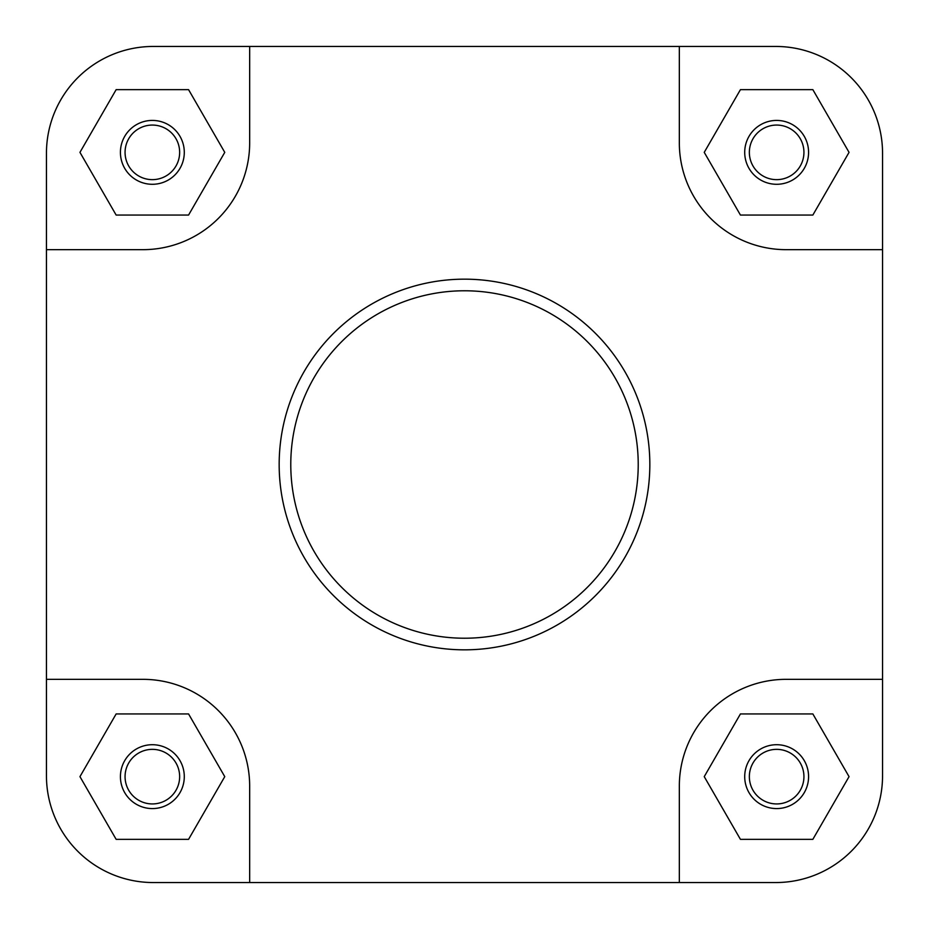 <?xml version="1.0" encoding="UTF-8"?>
<svg xmlns="http://www.w3.org/2000/svg" width="929" height="929" viewBox="0 0 929 929"><rect width="100%" height="100%" fill="white"/><g stroke="black" fill="none" stroke-linecap="round" stroke-linejoin="round"><path stroke-width="1.39" d="M184.29 776.644A31.934 31.934 0 0 1 152.356 808.578A31.934 31.934 0 0 1 120.422 776.644A31.934 31.934 0 0 1 152.356 744.71A31.934 31.934 0 0 1 184.29 776.644M125.067 776.644A27.289 27.289 0 0 0 152.356 803.933A27.289 27.289 0 0 0 179.645 776.644A27.289 27.289 0 0 0 152.356 749.355A27.289 27.289 0 0 0 125.067 776.644M184.29 152.356A31.934 31.934 0 0 1 152.356 184.29A31.934 31.934 0 0 1 120.422 152.356A31.934 31.934 0 0 1 152.356 120.422A31.934 31.934 0 0 1 184.29 152.356M125.067 152.356A27.289 27.289 0 0 0 152.356 179.645A27.289 27.289 0 0 0 179.645 152.356A27.289 27.289 0 0 0 152.356 125.067A27.289 27.289 0 0 0 125.067 152.356M808.578 152.356A31.934 31.934 0 0 1 776.644 184.29A31.934 31.934 0 0 1 744.71 152.356A31.934 31.934 0 0 1 776.644 120.422A31.934 31.934 0 0 1 808.578 152.356M749.355 152.356A27.289 27.289 0 0 0 776.644 179.645A27.289 27.289 0 0 0 803.933 152.356A27.289 27.289 0 0 0 776.644 125.067A27.289 27.289 0 0 0 749.355 152.356M808.578 776.644A31.934 31.934 0 0 1 776.644 808.578A31.934 31.934 0 0 1 744.71 776.644A31.934 31.934 0 0 1 776.644 744.71A31.934 31.934 0 0 1 808.578 776.644M749.355 776.644A27.289 27.289 0 0 0 776.644 803.933A27.289 27.289 0 0 0 803.933 776.644A27.289 27.289 0 0 0 776.644 749.355A27.289 27.289 0 0 0 749.355 776.644M279.164 464.5A185.335 185.335 0 0 1 464.5 279.164A185.335 185.335 0 0 1 649.835 464.5A185.335 185.335 0 0 1 464.5 649.835A185.335 185.335 0 0 1 279.164 464.5A185.335 185.335 0 0 0 464.5 649.835A185.335 185.335 0 0 0 649.835 464.5M46.45 679.331L46.45 775.715A106.835 106.835 0 0 0 153.285 882.55L249.669 882.55L249.669 786.166A106.835 106.835 0 0 0 142.834 679.331L46.45 679.331L46.45 249.669L142.834 249.669A106.835 106.835 0 0 0 249.669 142.834L249.669 46.45L153.285 46.45A106.835 106.835 0 0 0 46.45 153.285L46.45 249.669L46.45 153.285M249.669 882.55L775.715 882.55A106.835 106.835 0 0 0 882.55 775.715L882.55 679.331L786.166 679.331A106.835 106.835 0 0 0 679.331 786.166L679.331 882.55L775.715 882.55M882.55 153.285L882.55 249.669L882.55 153.285A106.835 106.835 0 0 0 775.715 46.45L679.331 46.45L679.331 142.834A106.835 106.835 0 0 0 786.166 249.669L882.55 249.669L882.55 679.331M249.669 46.45L775.715 46.45M224.76 152.356L188.564 89.648L116.148 89.648L79.952 152.356L116.148 215.063L188.564 215.063L224.76 152.356M740.436 215.063L812.852 215.063L849.048 152.356L812.852 89.648L740.436 89.648L704.24 152.356L740.436 215.063M812.852 839.351L849.048 776.644L812.852 713.936L740.436 713.936L704.24 776.644L740.436 839.351L812.852 839.351M188.564 839.351L224.76 776.644L188.564 713.936L116.148 713.936L79.952 776.644L116.148 839.351L188.564 839.351M638.223 464.5A173.723 173.723 0 0 0 464.5 290.777A173.723 173.723 0 0 0 290.777 464.5A173.723 173.723 0 0 0 464.5 638.223A173.723 173.723 0 0 0 638.223 464.5"/></g></svg>
